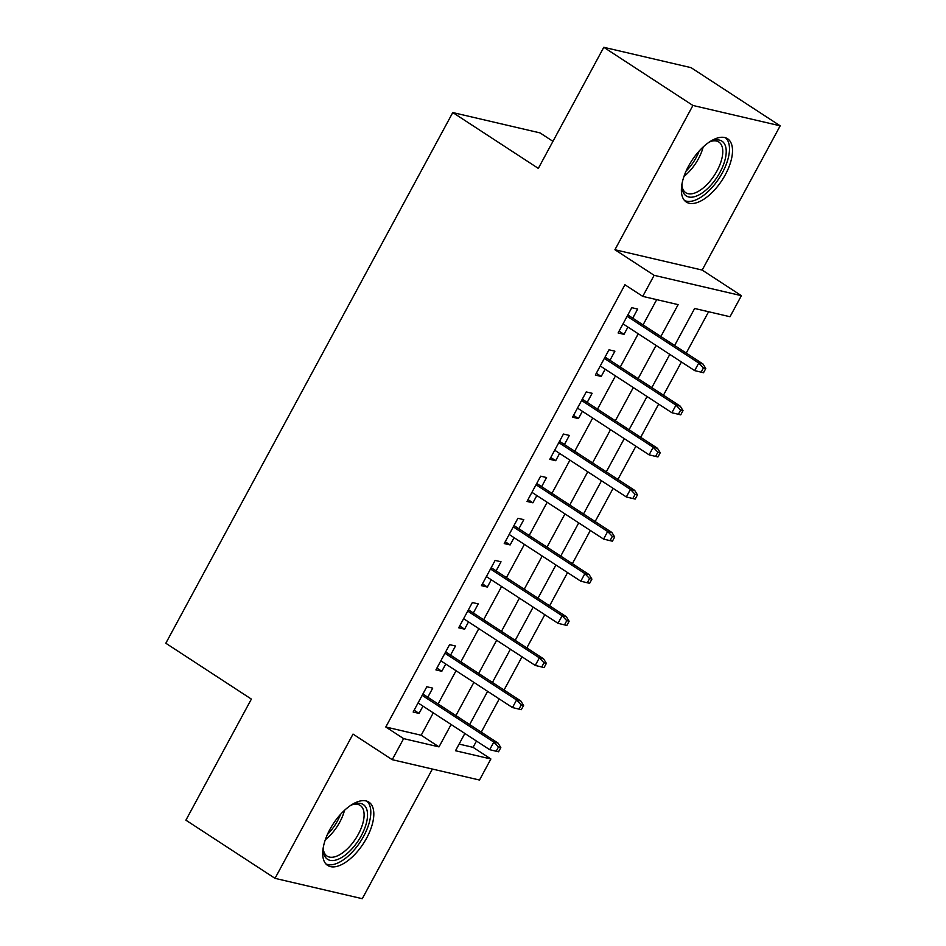 <?xml version="1.0" encoding="UTF-8"?>
<svg xmlns="http://www.w3.org/2000/svg" width="946" height="946" viewBox="0 0 946 946"><rect width="100%" height="100%" fill="white"/><g stroke="black" fill="none" stroke-linecap="round" stroke-linejoin="round"><path stroke-width="1.42" d="M366.658 838.061A37.781 18.009 123.1 0 0 368.905 802.137A37.781 18.009 123.1 0 0 329.87 829.476A37.781 18.009 123.1 0 0 327.612 865.401A37.781 18.009 123.1 0 0 366.658 838.061M725.346 174.691A37.781 18.009 123.1 0 0 727.592 138.766A37.781 18.009 123.1 0 0 688.546 166.106A37.781 18.009 123.1 0 0 686.299 202.03A37.781 18.009 123.1 0 0 725.346 174.691M459.106 744.088L473.059 747.34L490.879 758.976L479.504 780.036L392.235 759.685L403.623 738.625L439.003 746.879L451.112 724.494M552.949 141.332L540.024 132.901L452.767 112.55L165.822 643.245L251.376 699.094L185.901 820.182L275.026 878.349L362.283 898.7L432.381 769.051M452.767 112.55L538.321 168.388L603.796 47.3L691.053 67.651L780.178 125.818L692.921 105.467L614.924 249.732L654.135 275.321L741.392 295.672L730.005 316.733L694.636 308.479L674.616 345.491M614.924 249.732L702.18 270.071L780.178 125.818M702.18 270.071L741.392 295.672M473.059 747.34L476.465 741.049M481.278 732.145L499.24 698.928M504.052 690.024L522.015 656.808M526.827 647.904L544.79 614.687M549.602 605.795L567.565 572.567M572.377 563.674L590.339 530.446M595.14 521.553L613.103 488.337M617.915 479.433L635.878 446.216M640.69 437.312L658.653 404.096M663.465 395.192L681.427 361.975M686.24 353.083L708.589 311.742M603.796 47.3L692.921 105.467M427.793 697.237L432.712 688.132L426.812 686.761L413.154 712.031L419.043 713.402L422.98 706.13M450.556 655.117L455.487 646.012L449.587 644.64L435.917 669.91L441.817 671.282L445.755 664.009M473.331 612.996L478.25 603.891L472.361 602.519L458.692 627.789L464.592 629.161L468.518 621.889M496.106 570.876L501.025 561.782L495.136 560.399L481.467 585.669L487.367 587.052L491.293 579.78M518.881 528.755L523.8 519.661L517.911 518.278L504.242 543.56L510.142 544.931L514.068 537.659M541.656 486.634L546.575 477.541L540.674 476.169L527.017 501.439L532.917 502.811L536.843 495.538M564.431 444.525L569.35 435.42L563.449 434.048L549.792 459.318L555.68 460.69L559.618 453.418M587.206 402.405L592.125 393.3L586.224 391.928L572.567 417.198L578.455 418.57L582.393 411.297M609.981 360.284L614.9 351.179L608.999 349.807L595.341 375.077L601.23 376.449L605.168 369.177M660.876 336.528L678.128 304.636L642.748 296.382L624.928 284.746L385.802 727.001L421.183 735.243L433.28 712.858M438.093 703.966L456.055 670.738M460.868 661.845L478.83 628.617M483.643 619.725L501.605 586.496M506.417 577.604L524.38 544.388M529.192 535.483L547.155 502.267M551.956 493.363L569.918 460.146M574.73 451.242L592.693 418.026M597.505 409.133L615.468 375.905M620.28 367.013L638.243 333.784M643.055 324.892L656.713 299.634M632.744 318.163L637.675 309.058L631.774 307.687L618.105 332.957L624.005 334.34L627.943 327.068M392.235 759.685L353.024 734.096L275.026 878.349M385.802 727.001L403.623 738.625M642.748 296.382L654.135 275.321M464.853 733.457L455.511 750.734L490.879 758.976M669.803 354.395L651.841 387.612M647.04 396.516L629.078 429.732M624.265 438.625L606.303 471.853M601.49 480.745L583.528 513.974M578.716 522.866L560.753 556.082M555.941 564.987L537.978 598.203M533.166 607.107L515.203 640.324M510.391 649.228L492.428 682.444M487.616 691.337L469.654 724.565M455.913 715.59L473.875 682.373M478.688 673.481L496.65 640.253M501.463 631.36L519.425 598.132M524.238 589.24L542.2 556.012M547.013 547.119L564.975 513.903M569.788 504.998L587.75 471.782M592.563 462.878L610.525 429.661M615.338 420.757L633.3 387.541M638.101 378.648L656.063 345.42M421.183 735.243L439.003 746.879M619.098 331.135L624.005 334.34M596.323 373.256L601.23 376.449M573.548 415.365L578.455 418.57M550.773 457.486L555.68 460.69M528.01 499.606L532.917 502.811M505.235 541.727L510.142 544.931M482.46 583.848L487.367 587.052M459.685 625.968L464.592 629.161M436.91 668.077L441.817 671.282M414.135 710.198L419.043 713.402M703.422 367.959L701.152 372.168L703.505 372.724L705.787 368.514L703.422 367.959L698.763 363.028L694.66 370.607L623.036 323.863M627.127 316.283L698.763 363.028L703.008 364.021L627.837 314.959M705.787 368.514L703.008 364.021M694.66 370.607L701.152 372.168M708.956 142.326A32.696 15.585 -56.9 0 1 712.019 140.919A32.696 15.585 -56.9 0 1 720.012 172.255A32.696 15.585 -56.9 0 1 696.398 196.07A32.696 15.585 -56.9 0 1 681.995 186.918A32.696 15.585 -56.9 0 1 682.042 183.536M681.96 185.593A30.272 14.438 123.1 0 0 685.767 192.724A30.272 14.438 123.1 0 0 717.044 170.812A30.272 14.438 123.1 0 0 718.854 142.03A30.272 14.438 123.1 0 0 710.801 141.415M684.537 200.505A37.533 17.903 123.1 0 0 722.366 172.799A37.533 17.903 123.1 0 0 725.487 137.761M350.268 805.696A32.696 15.585 -56.9 0 1 350.765 805.436A32.696 15.585 -56.9 0 1 353.343 804.289A32.696 15.585 -56.9 0 1 366.516 822.547A32.696 15.585 -56.9 0 1 340.052 858.389A32.696 15.585 -56.9 0 1 323.319 850.288A32.696 15.585 -56.9 0 1 323.366 846.907M323.284 848.964A30.272 14.438 123.1 0 0 327.08 856.095A30.272 14.438 123.1 0 0 338.668 855.267A30.272 14.438 123.1 0 0 360.627 829.524A30.272 14.438 123.1 0 0 360.178 805.401A30.272 14.438 123.1 0 0 352.113 804.786M325.85 863.875A37.533 17.903 123.1 0 0 339.259 862.314A37.533 17.903 123.1 0 0 366.055 831.404A37.533 17.903 123.1 0 0 366.8 801.132M680.647 410.079L678.377 414.289L680.73 414.845L683.012 410.623L680.647 410.079L675.988 405.148L671.885 412.728L600.261 365.984M604.352 358.392L675.988 405.148L680.233 406.141L605.073 357.08M683.012 410.623L680.233 406.141M671.885 412.728L678.377 414.289M657.884 452.2L655.602 456.41L657.955 456.953L660.237 452.744L657.884 452.2L653.213 447.269L649.11 454.849L577.486 408.093M581.589 400.513L653.213 447.269L657.458 448.262L582.298 399.2M660.237 452.744L657.458 448.262M649.11 454.849L655.602 456.41M635.109 494.32L632.827 498.53L635.192 499.074L637.462 494.864L635.109 494.32L630.438 489.389L626.335 496.969L554.711 450.213M558.814 442.633L630.438 489.389L634.683 490.371L559.524 441.321M637.462 494.864L634.683 490.371M626.335 496.969L632.827 498.53M612.334 536.429L610.052 540.651L612.417 541.195L614.687 536.985L612.334 536.429L607.663 531.51L603.56 539.09L531.936 492.334M536.039 484.754L607.663 531.51L611.908 532.492L536.749 483.441M614.687 536.985L611.908 532.492M603.56 539.09L610.052 540.651M589.559 578.55L587.277 582.76L589.642 583.315L591.912 579.106L589.559 578.55L584.888 573.619L580.797 581.211L509.161 534.455M513.264 526.875L584.888 573.619L589.133 574.612L513.974 525.55M591.912 579.106L589.133 574.612M580.797 581.211L587.277 582.76M566.784 620.671L564.502 624.88L566.867 625.436L569.137 621.226L566.784 620.671L562.113 615.74L558.022 623.319L486.386 576.575M490.489 568.995L562.113 615.74L566.358 616.733L491.199 567.671M569.137 621.226L566.358 616.733M558.022 623.319L564.502 624.88M544.009 662.791L541.739 667.001L544.092 667.557L546.374 663.347L544.009 662.791L539.35 657.86L535.247 665.44L463.611 618.696M467.714 611.104L539.35 657.86L543.583 658.854L468.424 609.792M546.374 663.347L543.583 658.854M535.247 665.44L541.739 667.001M521.234 704.912L518.964 709.122L521.317 709.677L523.599 705.456L521.234 704.912L516.575 699.981L512.472 707.561L440.848 660.805M444.939 653.225L516.575 699.981L520.82 700.974L445.649 651.912M523.599 705.456L520.82 700.974M512.472 707.561L518.964 709.122M498.459 747.033L496.189 751.242L498.542 751.786L500.824 747.577L498.459 747.033L493.8 742.102L489.697 749.681L418.073 702.925M422.164 695.345L493.8 742.102L498.045 743.095L422.886 694.033M500.824 747.577L498.045 743.095M489.697 749.681L496.189 751.242M703.174 146.985A30.272 14.438 -56.9 0 1 698.479 158.691A30.272 14.438 -56.9 0 1 683.993 176.382M686.087 171.096A29.279 13.965 123.1 0 0 696.232 157.426A29.279 13.965 123.1 0 0 699.189 151.029M344.498 810.355A30.272 14.438 -56.9 0 1 325.306 839.752M327.399 834.467A29.279 13.965 123.1 0 0 340.513 814.4"/></g></svg>
